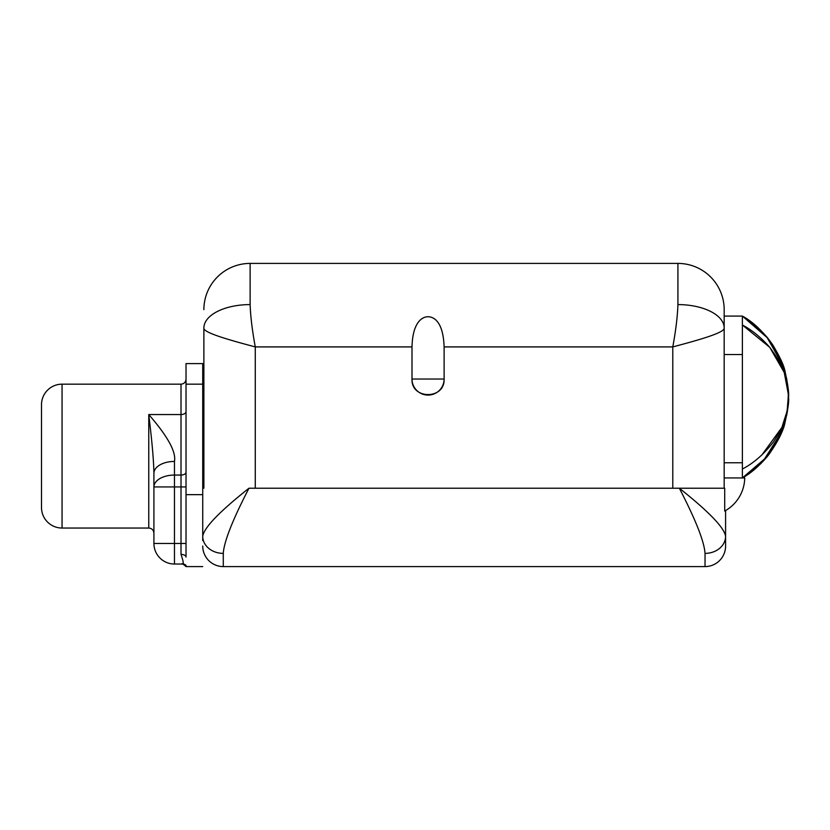 <?xml version="1.0" encoding="UTF-8"?>
<svg xmlns="http://www.w3.org/2000/svg" width="830" height="830" viewBox="0 0 830 830"><rect width="100%" height="100%" fill="white"/><g stroke="black" fill="none" stroke-linecap="round" stroke-linejoin="round"><path stroke-width="1.25" d="M677.923 263.411L250.131 263.411L677.923 263.411L677.923 304.589C677.519 316.448 675.796 330.558 672.788 346.909L444.112 346.909L444.112 379.03A16.061 16.061 0 0 1 428.052 395.09A16.061 16.061 0 0 1 412.002 379.03L412.002 346.909L255.267 346.909L255.267 488.227L255.267 346.909C252.258 330.558 250.536 316.448 250.131 304.589L250.131 263.411A46.252 46.252 0 0 0 203.879 309.652A46.252 46.252 0 0 1 250.131 263.411L250.131 304.589A46.252 23.437 180 0 0 203.879 328.037L203.879 488.227L203.879 328.037C203.122 332.508 227.596 339.574 255.267 346.909C252.258 330.558 250.536 316.448 250.131 304.589A46.252 23.437 180 0 0 203.879 328.037L203.879 488.227L203.879 328.037C203.122 332.508 227.596 339.574 255.267 346.909L412.002 346.909L412.002 379.03L444.112 379.03L444.112 346.909C443.23 320.536 432.99 316.375 427.305 316.78C421.889 317.07 412.583 322.714 412.002 346.909C412.583 322.714 421.889 317.07 427.305 316.78C432.99 316.375 443.23 320.536 444.112 346.909L672.788 346.909C700.458 339.574 724.932 332.508 724.175 328.037A46.252 23.437 180 0 0 677.923 304.589L677.923 263.411A46.252 46.252 0 0 1 724.175 309.652A46.252 46.252 180 0 0 677.923 263.411M672.788 488.227L672.788 346.909C700.458 339.574 724.932 332.508 724.175 328.037A46.252 23.437 180 0 0 677.923 304.589C677.519 316.448 675.796 330.558 672.788 346.909L672.788 488.227M724.175 309.652L724.175 316.095L742.383 316.085L724.175 316.095L742.383 316.085L724.175 316.095L724.175 462.767L742.383 462.767L724.175 462.767L724.175 477.935L742.383 477.945L724.175 477.935L724.175 316.095M412.002 379.03C411.006 399.749 445.108 399.749 444.112 379.03L412.002 379.03M742.383 354.535L724.175 354.535L742.383 354.535M202.728 540.558L202.728 536.294A20.553 17.088 0 0 0 223.28 553.382C224.069 541.523 232.639 519.808 248.969 488.227C219.431 511.643 204.014 527.673 202.728 536.294L202.728 540.558L202.728 536.294A20.553 17.088 0 0 0 223.28 553.382L223.28 566.589A20.553 20.553 0 0 1 202.728 546.036L202.769 547.312L202.728 546.036A20.553 20.553 0 0 0 223.28 566.589L705.033 566.589A20.553 20.553 0 0 0 725.586 546.036L725.586 536.294C724.289 527.673 708.872 511.643 679.334 488.227C695.675 519.808 704.245 541.523 705.033 553.382A20.553 17.088 0 0 0 725.586 536.294L725.586 546.036A20.553 20.553 0 0 1 705.033 566.589L705.033 553.382L705.033 566.589L223.28 566.589L223.28 553.382C224.069 541.523 232.639 519.808 248.969 488.227L679.334 488.227C695.675 519.808 704.245 541.523 705.033 553.382A20.553 17.088 0 0 0 725.586 536.294L725.586 510.564L724.704 511.062L725.586 510.564L725.586 536.294C724.289 527.673 708.872 511.643 679.334 488.227L724.704 488.227L724.704 511.062A38.543 38.543 0 0 0 744.728 477.945L742.383 477.945L742.383 469.023L742.383 477.945C751.295 473.017 760.073 465.277 768.725 454.716C778.457 440.45 783.894 429.639 785.045 422.263C787.919 409.46 789.06 401.035 788.5 396.999C789.06 392.995 787.919 384.581 785.056 371.778C783.894 365.615 779.816 356.682 772.803 344.979C763.05 331.388 752.903 321.75 742.383 316.085L737.32 316.095L742.383 316.085L737.32 316.095L742.383 316.085L766.588 336.669L782.96 365.221L788.417 393.161L787.452 411.037L783.25 428L767.48 456.282M202.728 536.294L202.728 529.478L202.728 536.294C204.014 527.673 219.431 511.643 248.969 488.227L724.704 488.227L724.704 511.062A38.543 38.543 0 0 0 744.728 477.945L742.383 477.945C750.559 473.442 758.859 466.304 767.283 456.521C777.378 442.556 783.198 431.476 784.755 423.29C787.878 409.896 789.123 401.149 788.5 397.041C789.123 392.922 787.878 384.155 784.765 370.761C783.427 364.131 778.945 354.804 771.309 342.8C761.67 330.143 752.022 321.231 742.383 316.085C752.032 321.241 761.681 330.153 771.329 342.832C778.955 354.825 783.437 364.142 784.765 370.761C787.878 384.145 789.123 392.891 788.5 396.999C789.123 401.118 787.878 409.864 784.765 423.259C783.219 431.434 777.399 442.525 767.304 456.51C758.869 466.294 750.559 473.442 742.383 477.945L767.076 456.78L783.126 428.353L787.431 411.182L788.417 393.15L782.929 365.138L766.536 336.596L742.383 316.085L742.383 325.007C751.658 329.863 760.612 337.115 769.234 346.733C778.633 359.193 783.883 368.541 785.004 374.776C787.826 385.732 788.988 392.974 788.469 396.501C788.936 399.894 788.043 406.596 785.803 416.587C784.993 422.065 780.802 430.625 773.228 442.255C763.642 454.446 753.36 463.368 742.383 469.023L742.383 325.007L769.742 347.324L784.257 372.535L788.448 394.852L787.12 410.975L781.87 427.46L761.899 454.933L781.87 427.46L787.12 410.975L788.448 394.852L784.257 372.535L769.742 347.324L742.383 325.007L742.383 316.085C752.758 321.677 762.801 331.16 772.502 344.533C779.775 356.537 783.997 365.771 785.17 372.214C787.909 384.591 789.019 392.849 788.5 396.989C789.247 401.295 787.795 410.736 784.143 425.313C782.358 432.907 777.129 442.826 768.466 455.058C759.855 465.464 751.16 473.1 742.383 477.945L724.175 477.935L724.175 488.227L724.175 477.945L742.383 477.945C751.441 472.944 760.353 465.039 769.109 454.218C777.668 441.778 782.721 432.025 784.257 424.95C787.753 410.912 789.164 401.793 788.5 397.601C789.081 393.627 788.002 385.255 785.242 372.483C784.194 365.179 778.82 354.286 769.109 339.812C760.353 328.991 751.441 321.086 742.383 316.085L766.982 337.136L781.995 362.648L786.799 379.206L788.5 396.968L786.861 414.523L782.213 430.843L767.543 456.21M757.717 327.414L742.383 316.085L767.926 338.298L783.603 367.047L788.448 393.742L787.369 411.545L782.908 428.954L765.727 458.388M768.829 454.581L783.769 426.485L787.556 410.3L788.427 393.254L783.416 366.518L767.657 337.966L742.383 316.085L766.816 336.928L783.344 366.289L788.448 393.887L787.193 412.635L781.953 431.486L762.946 461.47M202.728 546.036L202.79 547.624M203.08 549.813L203.257 550.684M148.767 528.046L148.767 414.544C167.743 436.393 176.313 452.028 174.466 461.428A20.553 11.879 0 0 0 153.913 473.308C153.571 454.373 150.448 428.986 148.767 414.544C150.448 428.986 153.571 454.373 153.913 473.308L153.913 486.94L174.466 486.94L153.913 486.94A20.553 11.879 0 0 1 174.466 475.061A20.553 11.879 180 0 0 153.913 486.94L153.913 543.463A20.553 20.553 0 0 0 174.466 564.027A20.553 20.553 0 0 1 153.913 543.463L174.466 543.463L153.913 543.463L153.913 473.308A20.553 11.879 0 0 1 174.466 461.428L174.466 564.027L182.725 564.027L174.466 564.027L182.725 564.027L174.466 564.027L174.466 543.463L181.013 543.463L181.013 486.94L186.024 486.94L181.013 486.94L181.013 475.061A5.011 2.895 180 0 0 186.024 472.166A5.011 2.895 0 0 1 181.013 475.061L181.013 414.544A5.011 2.895 180 0 0 186.024 411.649A5.011 2.895 0 0 1 181.013 414.544L148.767 414.544C167.743 436.393 176.313 452.028 174.466 461.428L174.466 475.061L181.013 475.061L181.013 486.94L174.466 486.94L174.466 543.463L181.013 543.463L181.013 486.94L174.466 486.94L174.466 475.061L181.013 475.061L181.013 384.166L62.053 384.166L181.013 384.166L181.013 414.544L148.767 414.544L148.767 528.046L62.053 528.046L148.767 528.046C151.859 528.326 153.571 530.038 153.913 533.192M62.053 528.046L62.053 384.166L62.053 528.046A20.553 20.553 0 0 1 41.5 507.493L41.5 404.718A20.553 20.553 0 0 1 62.053 384.166A20.553 20.553 0 0 0 41.5 404.718L41.5 507.493A20.553 20.553 0 0 0 62.053 528.046M181.013 554.399C183.233 560.914 183.804 564.12 182.725 564.027C183.804 564.12 183.233 560.914 181.013 554.399A5.011 2.666 180 0 1 186.024 557.065L186.024 363.613L202.728 363.613L202.728 384.166L186.024 384.166L186.024 494.649L202.728 494.649L202.728 529.478L202.728 384.166L186.024 384.166L186.024 363.613L202.728 363.613L202.728 494.649L186.024 494.649L186.024 557.065A5.011 2.666 180 0 0 181.013 554.399L181.013 543.463L186.024 543.463L181.013 543.463L181.013 554.399M186.024 566.589L202.728 566.589L186.024 566.589L186.024 565.323A5.011 4.897 90 0 0 182.725 564.027A5.011 4.897 -90 0 1 186.024 565.323L186.024 566.589A5.011 5.011 -90 0 0 181.646 564.027C182.465 563.58 183.918 564.431 186.024 566.589C183.243 564.099 181.791 563.238 181.656 564.027M185.681 566.06A5.011 5.011 -90 0 0 185.235 565.531M202.728 388.191L202.728 389.229L202.728 388.191M725.586 510.564L724.704 511.062M742.383 325.007C751.658 329.863 760.612 337.115 769.234 346.733C778.633 359.193 783.883 368.541 785.004 374.776C787.826 385.732 788.988 392.974 788.469 396.501C788.936 399.894 788.043 406.596 785.803 416.587C784.993 422.065 780.802 430.625 773.228 442.255C763.642 454.446 753.36 463.368 742.383 469.023L742.383 325.007M742.383 316.085L766.816 336.928L783.344 366.31L788.448 393.928L787.182 412.718L781.902 431.631L762.822 461.605M747.093 474.968L761.037 463.441M181.013 384.166C184.032 383.896 185.702 382.225 186.024 379.154M182.123 564.016L182.673 564.027"/></g></svg>
